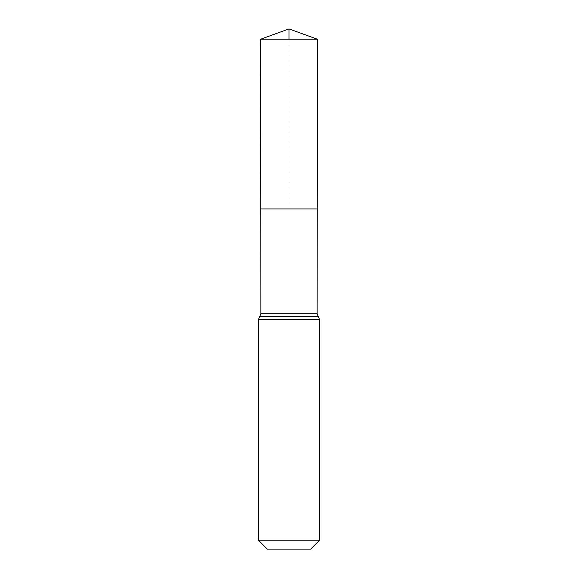 <?xml version="1.0" encoding="UTF-8"?>
<svg xmlns="http://www.w3.org/2000/svg" width="578" height="578" viewBox="0 0 578 578"><rect width="100%" height="100%" fill="white"/><g stroke="black" fill="none" stroke-linecap="round" stroke-linejoin="round"><path stroke-width="0.43" stroke-dasharray="2.89 2.17" d="M317.199 208.933L260.801 208.933L317.199 208.933M310.704 549.1L267.296 549.1M319.598 540.199L258.402 540.199M260.692 39.203L317.308 39.203M260.801 208.933L289 208.933L289 39.203M260.866 313.753L317.134 313.753M259.63 316.679L318.37 316.679M258.402 319.598L319.598 319.598"/><path stroke-width="0.87" d="M260.866 313.753L260.801 208.933L317.199 208.933L260.801 208.933L260.692 39.203L317.308 39.203L317.134 313.753L260.866 313.753L259.63 316.679L318.37 316.679L317.134 313.753M318.37 316.679L319.598 319.598L258.402 319.598L259.63 316.679M319.598 540.199L258.402 540.199L267.296 549.1L310.704 549.1L319.598 540.199L319.598 319.598M258.402 540.199L258.402 319.598M260.692 39.203L289 28.9L317.308 39.203M289 39.203L289 28.9L260.692 39.203L260.801 208.933"/></g></svg>
